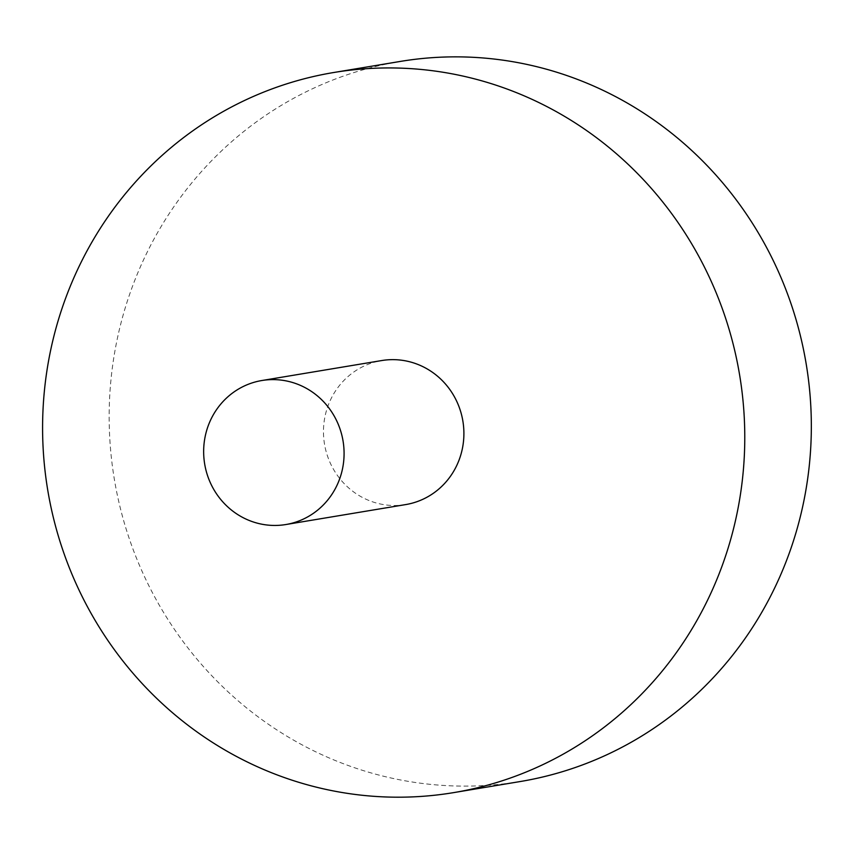 <?xml version="1.0" encoding="UTF-8"?>
<svg xmlns="http://www.w3.org/2000/svg" width="854" height="854" viewBox="0 0 854 854"><rect width="100%" height="100%" fill="white"/><g stroke="black" fill="none" stroke-linecap="round" stroke-linejoin="round"><path stroke-width="0.64" stroke-dasharray="4.27 3.2" d="M405.671 504.586A73.006 70.135 80.5 0 1 324.499 444.091A73.006 70.135 80.5 0 1 381.685 360.559M520.214 781.538A365.01 350.695 80.5 0 1 114.319 479.105A365.01 350.695 80.5 0 1 400.28 61.435"/><path stroke-width="1.28" d="M290.659 523.555A73.006 70.135 -99.5 0 0 342.593 438.497A73.006 70.135 -99.5 0 0 261.868 380.521A73.006 70.135 -99.5 0 0 204.682 464.053A73.006 70.135 -99.5 0 0 285.855 524.537A73.006 70.135 -99.5 0 0 290.659 523.555M261.868 380.521L381.685 360.559A73.006 70.135 80.5 0 1 462.409 418.545A73.006 70.135 80.5 0 1 410.475 503.604A73.006 70.135 80.5 0 1 405.671 504.586L285.855 524.537M477.642 787.73A365.01 350.695 -99.5 0 0 737.312 362.427A365.01 350.695 -99.5 0 0 333.711 72.515A365.01 350.695 -99.5 0 0 47.749 490.185A365.01 350.695 -99.5 0 0 453.655 792.619A365.01 350.695 -99.5 0 0 477.642 787.73M333.711 72.515L400.28 61.435A365.01 350.695 80.5 0 1 803.87 351.336A365.01 350.695 80.5 0 1 544.201 776.638A365.01 350.695 80.5 0 1 520.214 781.538L453.655 792.619"/></g></svg>
